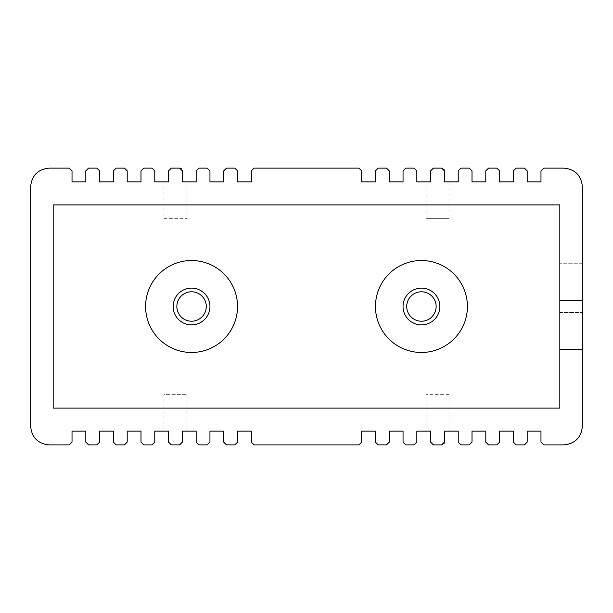 <?xml version="1.0" encoding="UTF-8"?>
<svg xmlns="http://www.w3.org/2000/svg" width="613" height="613" viewBox="0 0 613 613"><rect width="100%" height="100%" fill="white"/><g stroke="black" fill="none" stroke-linecap="round" stroke-linejoin="round"><path stroke-width="0.46" stroke-dasharray="3.06 2.3" d="M436.15 306.5A14.712 14.712 0 0 0 421.438 291.788A14.712 14.712 0 0 0 406.725 306.5A14.712 14.712 0 0 0 421.438 321.212A14.712 14.712 0 0 0 436.15 306.5M206.274 306.5A14.712 14.712 0 0 0 191.562 291.788A14.712 14.712 0 0 0 176.851 306.5A14.712 14.712 0 0 0 191.562 321.212A14.712 14.712 0 0 0 206.274 306.5M439.827 306.5A18.39 18.39 0 0 1 421.438 324.89A18.39 18.39 0 0 1 403.048 306.5A18.39 18.39 0 0 1 421.438 288.11A18.39 18.39 0 0 1 439.827 306.5M467.412 306.5A45.975 45.975 0 0 0 421.438 260.525A45.975 45.975 0 0 0 375.462 306.5A45.975 45.975 0 0 0 421.438 352.475A45.975 45.975 0 0 0 467.412 306.5M209.952 306.5A18.39 18.39 0 0 1 191.562 324.89A18.39 18.39 0 0 1 173.172 306.5A18.39 18.39 0 0 1 191.562 288.11A18.39 18.39 0 0 1 209.952 306.5M237.537 306.5A45.975 45.975 0 0 0 191.562 260.525A45.975 45.975 0 0 0 145.588 306.5A45.975 45.975 0 0 0 191.562 352.475A45.975 45.975 0 0 0 237.537 306.5M449.022 394.312L426.035 394.312L449.022 394.312L449.022 431.092L444.425 431.092L458.217 431.092L458.217 442.126L460.976 444.885L469.251 444.885L472.01 442.126L472.01 431.092L485.803 431.092L485.803 442.126L488.561 444.885L496.837 444.885L499.595 442.126L499.595 431.092L513.388 431.092L513.388 442.126L516.146 444.885L524.421 444.885L527.18 442.126L527.18 431.092L540.972 431.092L540.972 442.126L543.731 444.885L563.96 444.885C575.048 443.712 581.178 437.582 582.35 426.495L582.35 186.505C581.178 175.418 575.048 169.288 563.96 168.115L543.731 168.115L540.972 170.874L540.972 181.908L527.18 181.908L527.18 170.874L524.421 168.115L516.146 168.115L513.388 170.874L513.388 181.908L499.595 181.908L499.595 170.874L496.837 168.115L488.561 168.115L485.803 170.874L485.803 181.908L472.01 181.908L472.01 170.874L469.251 168.115L460.976 168.115L458.217 170.874L458.217 181.908L444.425 181.908L449.022 181.908L449.022 218.688L426.035 218.688L426.035 181.908L430.632 181.908L430.632 170.874L430.632 181.908L430.632 170.874L433.391 168.115L441.666 168.115L444.425 170.874L444.425 181.908L444.425 170.874L441.666 168.115L433.391 168.115L430.632 170.874L433.391 168.115M433.391 444.885L441.666 444.885L433.391 444.885L430.632 442.126L433.391 444.885L430.632 442.126L430.632 431.092L430.632 442.126L430.632 431.092L426.035 431.092L426.035 394.312M186.965 394.312L186.965 431.092L182.368 431.092L182.368 442.126L179.609 444.885L171.333 444.885L168.575 442.126L168.575 431.092L163.977 431.092L163.977 394.312L186.965 394.312L163.977 394.312M163.977 218.688L186.965 218.688L163.977 218.688L163.977 181.908L168.575 181.908L168.575 170.874L171.333 168.115L168.575 170.874L168.575 181.908L154.782 181.908L154.782 170.874L152.024 168.115L143.749 168.115L140.99 170.874L140.99 181.908L127.197 181.908L127.197 170.874L124.439 168.115L116.163 168.115L113.405 170.874L113.405 181.908L99.612 181.908L99.612 170.874L96.854 168.115L88.578 168.115L85.82 170.874L85.82 181.908L72.028 181.908L72.028 170.874L69.269 168.115L49.04 168.115C37.952 169.288 31.822 175.418 30.65 186.505L30.65 426.495C31.822 437.582 37.952 443.712 49.04 444.885L69.269 444.885L72.028 442.126L72.028 431.092L85.82 431.092L85.82 442.126L88.578 444.885L96.854 444.885L99.612 442.126L99.612 431.092L113.405 431.092L113.405 442.126L116.163 444.885L124.439 444.885L127.197 442.126L127.197 431.092L140.99 431.092L140.99 442.126L143.749 444.885L152.024 444.885L154.782 442.126L154.782 431.092L168.575 431.092L168.575 442.126L171.333 444.885L179.609 444.885L182.368 442.126L179.609 444.885M182.368 170.874L179.609 168.115L182.368 170.874L182.368 181.908L182.368 170.874L181.509 168.874M186.965 218.688L186.965 181.908L182.368 181.908L196.16 181.908L196.16 170.874L198.919 168.115L207.194 168.115L209.952 170.874L209.952 181.908L223.745 181.908L223.745 170.874L226.504 168.115L234.779 168.115L237.537 170.874L237.537 181.908L251.33 181.908L251.33 170.874L254.089 168.115L358.911 168.115L361.67 170.874L361.67 181.908L375.462 181.908L375.462 170.874L378.221 168.115L386.496 168.115L389.255 170.874L389.255 181.908L403.048 181.908L403.048 170.874L405.806 168.115L414.081 168.115L416.84 170.874L416.84 181.908L430.632 181.908M53.178 204.895L53.178 408.105L559.822 408.105L559.822 204.895L53.178 204.895L559.822 204.895L559.822 408.105L53.178 408.105L53.178 204.895L559.822 204.895L559.822 408.105L53.178 408.105L53.178 204.895M444.425 442.126L441.666 444.885L444.425 442.126L444.425 431.092L444.425 442.126M171.333 168.115L179.609 168.115L171.333 168.115L168.575 170.874L168.575 181.908M168.575 442.126L171.333 444.885M430.632 431.092L416.84 431.092L416.84 442.126L414.081 444.885L405.806 444.885L403.048 442.126L403.048 431.092L389.255 431.092L389.255 442.126L386.496 444.885L378.221 444.885L375.462 442.126L375.462 431.092L361.67 431.092L361.67 442.126L358.911 444.885L254.089 444.885L251.33 442.126L251.33 431.092L237.537 431.092L237.537 442.126L234.779 444.885L226.504 444.885L223.745 442.126L223.745 431.092L209.952 431.092L209.952 442.126L207.194 444.885L198.919 444.885L196.16 442.126L196.16 431.092L182.368 431.092L182.368 442.126M582.35 263.743L559.822 263.743L582.35 263.743M559.822 312.507L582.35 312.507L559.822 312.507M426.035 218.688L449.022 218.688M559.822 300.523L582.35 300.523M559.822 349.257L582.35 349.257"/><path stroke-width="0.92" d="M436.15 306.5A14.712 14.712 0 0 0 421.438 291.788A14.712 14.712 0 0 0 406.725 306.5A14.712 14.712 0 0 0 421.438 321.212A14.712 14.712 0 0 0 436.15 306.5M206.274 306.5A14.712 14.712 0 0 0 191.562 291.788A14.712 14.712 0 0 0 176.851 306.5A14.712 14.712 0 0 0 191.562 321.212A14.712 14.712 0 0 0 206.274 306.5M209.952 306.5A18.39 18.39 0 0 0 191.562 288.11A18.39 18.39 0 0 0 173.172 306.5A18.39 18.39 0 0 0 191.562 324.89A18.39 18.39 0 0 0 209.952 306.5A18.39 18.39 0 0 1 191.562 324.89A18.39 18.39 0 0 1 173.172 306.5M145.588 306.5A45.975 45.975 0 0 1 191.562 260.525A45.975 45.975 0 0 1 237.537 306.5A45.975 45.975 0 0 1 191.562 352.475A45.975 45.975 0 0 1 145.588 306.5A45.975 45.975 0 0 0 191.562 352.475A45.975 45.975 0 0 0 237.537 306.5M439.827 306.5A18.39 18.39 0 0 0 421.438 288.11A18.39 18.39 0 0 0 403.048 306.5A18.39 18.39 0 0 0 421.438 324.89A18.39 18.39 0 0 0 439.827 306.5A18.39 18.39 0 0 1 421.438 324.89A18.39 18.39 0 0 1 403.048 306.5M375.462 306.5A45.975 45.975 0 0 1 421.438 260.525A45.975 45.975 0 0 1 467.412 306.5A45.975 45.975 0 0 1 421.438 352.475A45.975 45.975 0 0 1 375.462 306.5A45.975 45.975 0 0 0 421.438 352.475A45.975 45.975 0 0 0 467.412 306.5M449.022 431.092L444.425 431.092L444.425 442.126L441.666 444.885L444.096 443.429M433.391 444.885L441.666 444.885L433.391 444.885L430.632 442.126L430.632 431.092L426.035 431.092M179.609 444.885L171.333 444.885L179.609 444.885L182.368 442.126L182.368 431.092L186.965 431.092M163.977 431.092L168.575 431.092L168.575 442.126L171.333 444.885M444.096 169.571L441.666 168.115L433.391 168.115L430.632 170.874L430.632 181.908L426.035 181.908M449.022 181.908L444.425 181.908L444.425 170.874L441.666 168.115L433.391 168.115M163.977 181.908L168.575 181.908L168.575 170.874L171.333 168.115L179.609 168.115L181.509 168.874M430.632 181.908L416.84 181.908L416.84 170.874L414.081 168.115L405.806 168.115L403.048 170.874L403.048 181.908L389.255 181.908L389.255 170.874L386.496 168.115L378.221 168.115L375.462 170.874L375.462 181.908L361.67 181.908L361.67 170.874L358.911 168.115L254.089 168.115L251.33 170.874L251.33 181.908L237.537 181.908L237.537 170.874L234.779 168.115L226.504 168.115L223.745 170.874L223.745 181.908L209.952 181.908L209.952 170.874L207.194 168.115L198.919 168.115L196.16 170.874L196.16 181.908L182.368 181.908L182.368 170.874L182.368 181.908L186.965 181.908M182.368 442.126L182.368 431.092L196.16 431.092L196.16 442.126L198.919 444.885L207.194 444.885L209.952 442.126L209.952 431.092L223.745 431.092L223.745 442.126L226.504 444.885L234.779 444.885L237.537 442.126L237.537 431.092L251.33 431.092L251.33 442.126L254.089 444.885L358.911 444.885L361.67 442.126L361.67 431.092L375.462 431.092L375.462 442.126L378.221 444.885L386.496 444.885L389.255 442.126L389.255 431.092L403.048 431.092L403.048 442.126L405.806 444.885L414.081 444.885L416.84 442.126L416.84 431.092L430.632 431.092M182.368 170.874L179.609 168.115L171.333 168.115M444.425 442.126L444.425 431.092L458.217 431.092L458.217 442.126L460.976 444.885L469.251 444.885L472.01 442.126L472.01 431.092L485.803 431.092L485.803 442.126L488.561 444.885L496.837 444.885L499.595 442.126L499.595 431.092L513.388 431.092L513.388 442.126L516.146 444.885L524.421 444.885L527.18 442.126L527.18 431.092L540.972 431.092L540.972 442.126L543.731 444.885L563.96 444.885C575.048 443.712 581.178 437.582 582.35 426.495L582.35 186.505C581.178 175.418 575.048 169.288 563.96 168.115L543.731 168.115L540.972 170.874L540.972 181.908L527.18 181.908L527.18 170.874L524.421 168.115L516.146 168.115L513.388 170.874L513.388 181.908L499.595 181.908L499.595 170.874L496.837 168.115L488.561 168.115L485.803 170.874L485.803 181.908L472.01 181.908L472.01 170.874L469.251 168.115L460.976 168.115L458.217 170.874L458.217 181.908L444.425 181.908L444.425 170.874M168.575 442.126L168.575 431.092L154.782 431.092L154.782 442.126L152.024 444.885L143.749 444.885L140.99 442.126L140.99 431.092L127.197 431.092L127.197 442.126L124.439 444.885L116.163 444.885L113.405 442.126L113.405 431.092L99.612 431.092L99.612 442.126L96.854 444.885L88.578 444.885L85.82 442.126L85.82 431.092L72.028 431.092L72.028 442.126L69.269 444.885L49.04 444.885C37.952 443.712 31.822 437.582 30.65 426.495L30.65 186.505C31.822 175.418 37.952 169.288 49.04 168.115L69.269 168.115L72.028 170.874L72.028 181.908L85.82 181.908L85.82 170.874L88.578 168.115L96.854 168.115L99.612 170.874L99.612 181.908L113.405 181.908L113.405 170.874L116.163 168.115L124.439 168.115L127.197 170.874L127.197 181.908L140.99 181.908L140.99 170.874L143.749 168.115L152.024 168.115L154.782 170.874L154.782 181.908L168.575 181.908M582.35 349.257L559.822 349.257L559.822 204.895L53.178 204.895L53.178 408.105L559.822 408.105L559.822 349.257M559.822 300.523L582.35 300.523"/></g></svg>
